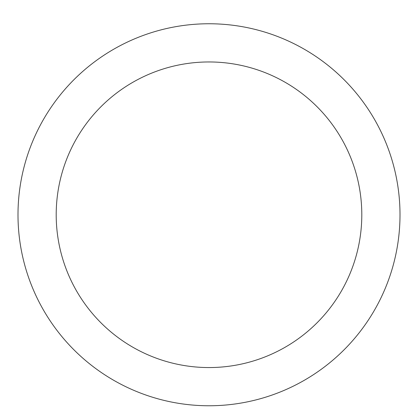 <?xml version="1.0" encoding="UTF-8"?>
<svg xmlns="http://www.w3.org/2000/svg" width="418" height="418" viewBox="0 0 418 418"><rect width="100%" height="100%" fill="white"/><g stroke="black" fill="none" stroke-linecap="round" stroke-linejoin="round"><path stroke-width="0.63" d="M209 23.758A191 191 0 0 1 374.413 310.26A191 191 0 0 1 43.587 310.26A191 191 0 0 1 209 23.758M209 61.958A152.8 152.8 0 0 1 341.328 291.158A152.8 152.8 0 0 1 76.672 291.158A152.8 152.8 0 0 1 209 61.958"/></g></svg>
